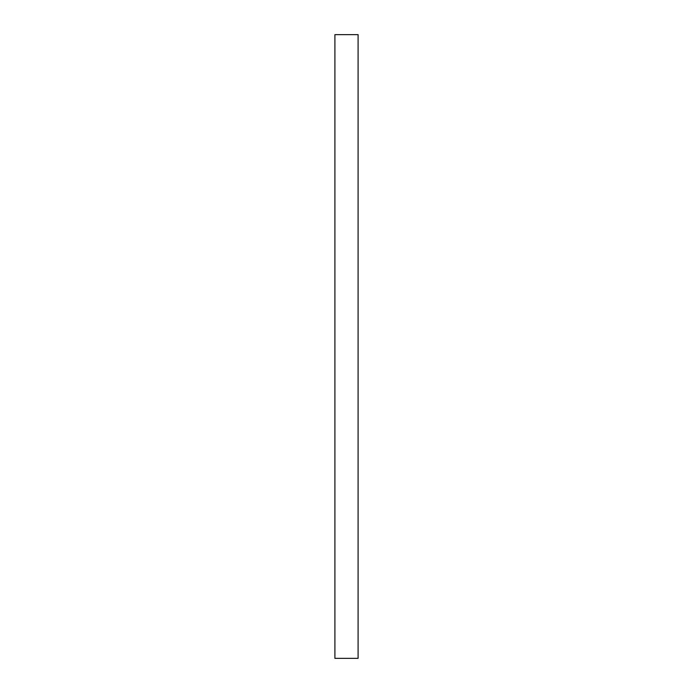 <?xml version="1.0" encoding="UTF-8"?>
<svg xmlns="http://www.w3.org/2000/svg" width="693" height="693" viewBox="0 0 693 693"><rect width="100%" height="100%" fill="white"/><g stroke="black" fill="none" stroke-linecap="round" stroke-linejoin="round"><path stroke-width="1.04" d="M358.09 34.65L358.09 658.35L334.91 658.35L334.91 34.65L358.09 34.65"/></g></svg>
